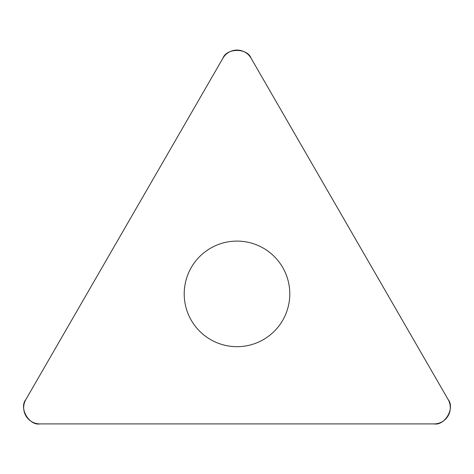 <?xml version="1.0" encoding="UTF-8"?>
<svg xmlns="http://www.w3.org/2000/svg" width="474" height="474" viewBox="0 0 474 474"><rect width="100%" height="100%" fill="white"/><g stroke="black" fill="none" stroke-linecap="round" stroke-linejoin="round"><path stroke-width="0.71" d="M222.922 58.213L25.863 399.529A16.252 16.252 0 0 0 39.94 423.91L434.06 423.91A16.252 16.252 0 0 0 448.137 399.529L251.078 58.213A16.252 16.252 0 0 0 222.922 58.213M191.283 320.282A52.786 52.786 0 0 0 282.717 320.282A52.786 52.786 0 0 0 237 241.1A52.786 52.786 0 0 0 191.283 320.282M448.137 399.529L251.078 58.213C247.345 47.844 226.655 47.844 222.922 58.213L25.863 399.529C18.753 407.948 29.092 425.865 39.94 423.91L434.06 423.91C444.908 425.865 455.247 407.948 448.137 399.529"/></g></svg>
